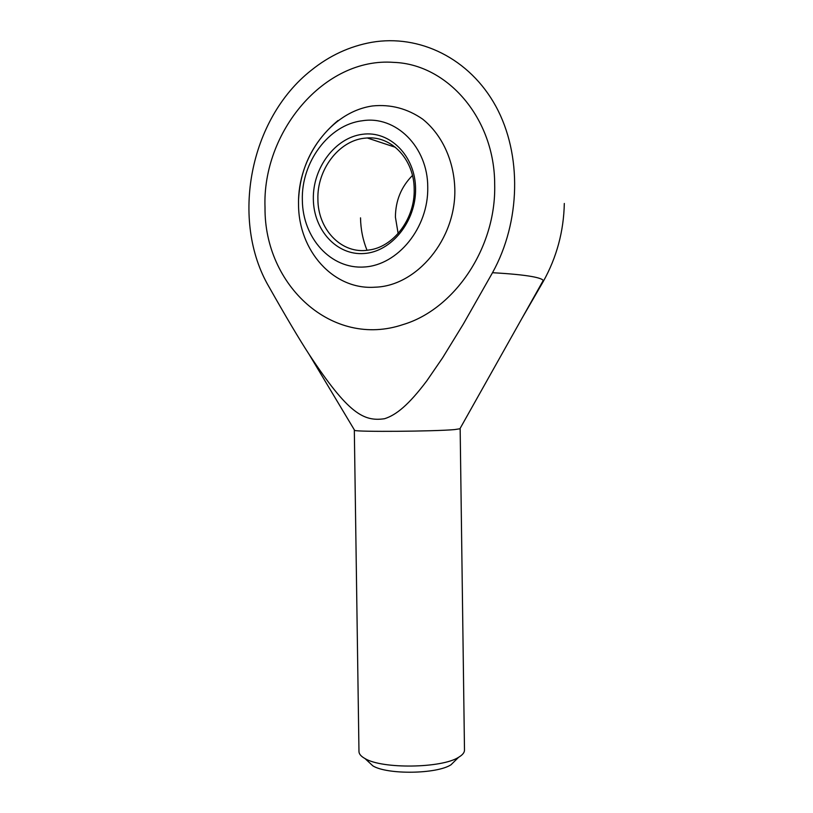 <?xml version="1.0" encoding="UTF-8"?>
<svg xmlns="http://www.w3.org/2000/svg" width="813" height="813" viewBox="0 0 813 813"><rect width="100%" height="100%" fill="white"/><g stroke="black" fill="none" stroke-linecap="round" stroke-linejoin="round"><path stroke-width="1.22" d="M354.326 430.209L358.97 751.568C359.031 754.047 361.053 756.385 365.037 758.58C382.14 769.149 441.815 768.315 458.623 757.279L458.939 757.086C462.648 754.84 464.497 752.503 464.487 750.094L460.158 428.736L454.518 429.599C434.274 431.429 357.08 432.018 354.661 430.402L354.468 430.077M368.004 761.344L372.872 765.876C387.364 774.84 436.754 774.149 450.991 764.779L451.256 764.627M521.824 318.584L543.165 281.664L543.226 280.495C542.484 279.123 538.795 277.822 532.149 276.593C523.409 274.997 510.198 273.707 492.505 272.711L463.329 324.072L442.628 357.781L426.815 380.83C408.705 404.874 396.266 414.996 384.569 418.715C363.604 421.815 348.157 413.644 309.021 354.234C299.255 339.214 285.902 316.735 268.951 286.776C230.414 220.953 249.083 119.165 311.369 70.213C329.611 55.548 349.732 46.25 371.724 42.306C419.366 34.065 469.599 58.241 495.889 106.371C522.149 154.45 520.676 221.919 492.505 272.711M543.247 281.522C556.692 257.426 563.714 231.41 564.313 203.463M265.018 207.589C262.05 132.316 324.123 57.022 393.746 62.377C447.577 64.176 494.761 118.444 494.68 184.49C496.337 247.884 454.233 309.428 403.024 324.58C332.324 348.543 264.225 285.515 265.018 207.589C264.225 285.515 332.324 348.543 403.024 324.58C454.233 309.428 496.337 247.884 494.68 184.49C494.761 118.444 447.577 64.176 393.746 62.377C324.123 57.022 262.05 132.316 265.018 207.589M298.534 204.215C297.548 157.712 330.861 111.798 372.628 105.944C390.677 104.145 407.364 108.546 422.669 119.145C441.835 134.531 453.878 160.252 454.802 188.504C456.408 238.992 416.835 286.064 375.21 287.182C333.482 290.353 298.442 250.77 298.534 204.215M392.649 145.212L391.663 146.066M360.525 217.854C360.718 229.307 362.893 240.14 367.039 250.333M302.345 200.171C301.115 162.448 328.676 124.714 362.212 120.781C395.646 115.192 427.933 146.807 427.75 187.336C428.553 227.792 397.811 265.18 364.315 266.989C330.8 269.398 302.68 238.036 302.345 200.171M398.126 233.483L395.413 217.152C395.514 200.74 401.195 186.848 412.455 175.476M364.183 138.24C338.432 141.025 316.958 170.008 317.903 199.175C317.822 228.453 340.068 252.914 365.799 250.445L371.216 249.672C394.925 245.313 415.006 217.732 414.183 189.358C414.264 159.866 391.917 136.005 367.263 137.966L364.183 138.24M362.405 134.297C389.732 130.375 415.321 155.771 415.565 188.586C416.215 221.36 391.439 251.837 364.122 253.514C336.795 255.668 313.605 230.109 313.34 199.043C312.68 168.027 335.068 137.722 362.405 134.297M450.991 764.779L458.623 757.279M372.872 765.876L365.037 758.58M354.661 430.402L309.021 354.224M459.823 428.939L543.226 280.495M338.035 120.507C313.442 141.086 300.282 167.397 298.574 199.419M395.464 147.326L367.263 137.966"/></g></svg>
